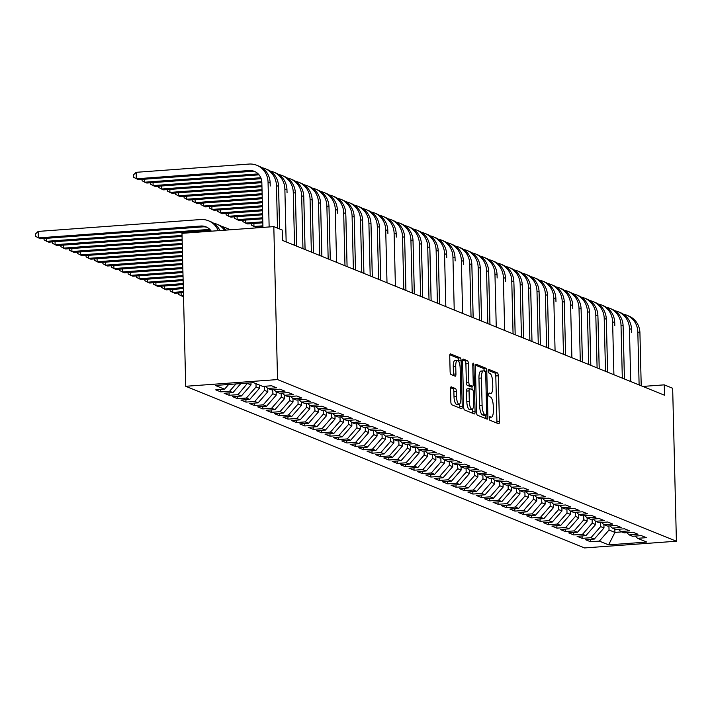 <?xml version="1.0" encoding="UTF-8"?>
<svg xmlns="http://www.w3.org/2000/svg" width="712" height="712" viewBox="0 0 712 712"><rect width="100%" height="100%" fill="white"/><g stroke="black" fill="none" stroke-linecap="round" stroke-linejoin="round"><path stroke-width="1.07" d="M489.251 418.22A1.798 0.57 85.8 0 0 489.874 420.231L498.64 423.791A2.572 0.81 85.8 0 0 498.765 423.809A2.572 0.81 85.8 0 0 499.406 421.575L498.284 375.776A2.572 0.81 85.8 0 0 497.394 372.892L488.637 369.341A1.798 0.57 85.8 0 0 488.548 369.323A1.798 0.57 85.8 0 0 488.103 370.89A1.798 0.57 85.8 0 0 488.717 372.901L489.856 373.364A8.232 2.581 85.8 0 1 492.695 382.575L492.784 386.393A8.232 2.581 85.8 0 1 490.746 393.531A8.232 2.581 85.8 0 1 490.346 393.469L489.215 393.006A1.798 0.57 85.8 0 0 489.126 392.988A1.798 0.57 85.8 0 0 488.681 394.555A1.798 0.57 85.8 0 0 489.295 396.566L490.434 397.029A8.232 2.581 85.8 0 1 493.274 406.24L493.363 410.059A8.232 2.581 85.8 0 1 491.324 417.196A8.232 2.581 85.8 0 1 490.924 417.134L489.785 416.671A1.798 0.57 85.8 0 0 489.705 416.654A1.798 0.57 85.8 0 0 489.251 418.22M451.31 386.839A2.572 0.81 85.8 0 0 451.177 386.821A2.572 0.81 85.8 0 0 450.545 389.055L450.856 401.906A2.572 0.81 85.8 0 0 451.746 404.781L461.483 408.724A2.572 0.81 85.8 0 0 461.607 408.75A2.572 0.81 85.8 0 0 462.239 406.516L461.118 360.708A2.572 0.81 85.8 0 0 460.237 357.833L450.5 353.882A2.572 0.81 85.8 0 0 450.376 353.864A2.572 0.81 85.8 0 0 449.735 356.098L450.118 371.62A2.572 0.81 85.8 0 0 451.007 374.503L455.173 376.185A2.572 0.81 85.8 0 0 455.297 376.212A2.572 0.81 85.8 0 0 455.929 373.978L455.742 366.28A6.88 2.163 85.8 0 1 457.451 360.308A6.88 2.163 85.8 0 1 460.157 368.068L460.895 398.222A6.88 2.163 85.8 0 1 459.187 404.193A6.88 2.163 85.8 0 1 456.481 396.433L456.356 391.404A2.572 0.81 85.8 0 0 455.475 388.53L451.061 386.856M273.808 226.612L277.547 379.576L185.716 386.287L181.978 233.331L273.808 226.612L282.21 230.02L282.468 240.389L664.51 395.231L664.26 384.854L642.794 386.429M664.26 384.854L672.662 388.262L676.4 541.227L277.547 379.576M476.515 412.301A2.572 0.81 85.8 0 0 477.396 415.176L487.133 419.128A2.572 0.81 85.8 0 0 487.257 419.145A2.572 0.81 85.8 0 0 487.898 416.912L486.777 371.103A2.572 0.81 85.8 0 0 485.887 368.229L476.159 364.286A2.572 0.81 85.8 0 0 476.034 364.259A2.572 0.81 85.8 0 0 475.393 366.493L476.515 412.301M474.308 413.921L464.571 409.978A2.572 0.81 85.8 0 1 463.681 407.104L462.569 361.296A2.572 0.81 85.8 0 1 463.201 359.062A2.572 0.81 85.8 0 1 463.325 359.088L467.49 360.77A2.572 0.81 85.8 0 1 468.38 363.654L468.834 382.228A2.572 0.81 85.8 0 0 469.724 385.112L472.483 386.224A2.572 0.81 85.8 0 0 472.608 386.251A2.572 0.81 85.8 0 0 473.249 384.017L472.777 364.678A1.798 0.57 85.8 0 1 473.222 363.111A1.798 0.57 85.8 0 1 473.934 365.149L475.073 411.714A2.572 0.81 85.8 0 1 474.432 413.948A2.572 0.81 85.8 0 1 474.308 413.921M185.716 386.287L584.57 547.937L676.4 541.227M590.488 539.34L590.542 541.752L599.353 541.111L608.6 544.858L646.825 542.063L637.578 538.317L646.389 537.667L641.343 535.629L632.532 536.269L629.177 534.908L637.988 534.258L632.941 532.22L624.13 532.861L620.766 531.499L629.577 530.858L624.54 528.811L615.729 529.461L612.365 528.09L621.176 527.45L616.138 525.403L607.327 526.052L603.963 524.691L612.774 524.041L607.728 522.003L598.917 522.644L595.561 521.282L604.372 520.641L599.326 518.594L590.515 519.235L587.151 517.873L595.962 517.232L590.924 515.185L582.113 515.835L578.749 514.473L587.56 513.824L582.514 511.786L573.703 512.426L570.348 511.065L579.159 510.424L574.112 508.377L565.301 509.018L561.946 507.656L570.748 507.015L565.711 504.968L556.9 505.618L553.536 504.256L562.346 503.607L557.309 501.568L548.498 502.209L545.134 500.848L553.945 500.207L548.899 498.16L540.088 498.801L536.732 497.439L545.543 496.798L540.497 494.751L531.686 495.401L528.322 494.039L537.133 493.389L532.095 491.351L523.284 491.992L519.92 490.63L528.731 489.981L523.694 487.942L514.883 488.583L511.519 487.222L520.33 486.581L515.283 484.534L506.472 485.183L503.117 483.813L511.928 483.172L506.882 481.125L498.071 481.775L494.707 480.413L503.517 479.763L498.48 477.725L489.669 478.366L486.305 477.004L495.116 476.364L490.078 474.317L481.267 474.957L477.903 473.596L486.714 472.955L481.668 470.908L472.857 471.558L469.502 470.196L478.313 469.546L473.266 467.508L464.455 468.149L461.091 466.787L469.902 466.146L464.865 464.099L456.054 464.74L452.69 463.378L461.501 462.738L456.454 460.691L447.643 461.34L444.288 459.979L453.099 459.329L448.053 457.291L439.242 457.932L435.877 456.57L444.688 455.92L439.651 453.882L430.84 454.523L427.476 453.161L436.287 452.52L431.25 450.474L422.438 451.123L419.074 449.753L427.885 449.112L422.839 447.065L414.028 447.715L410.673 446.353L419.484 445.703L414.437 443.665L405.626 444.306L402.262 442.944L411.073 442.303L406.036 440.256L397.225 440.897L393.861 439.535L402.672 438.895L397.634 436.848L388.823 437.497L385.459 436.136L394.27 435.486L389.224 433.448L380.413 434.089L377.057 432.727L385.868 432.086L380.822 430.039L372.011 430.68L368.647 429.318L377.458 428.677L372.421 426.63L363.61 427.28L360.245 425.918L369.056 425.269L364.01 423.231L355.208 423.871L351.844 422.51L360.655 421.869L355.608 419.822L346.797 420.463L343.442 419.101L352.253 418.46L347.207 416.413L338.396 417.063L335.032 415.701L343.843 415.052L338.805 413.013L329.994 413.654L326.63 412.293L335.441 411.643L330.395 409.605L321.584 410.245L318.228 408.884L327.039 408.243L321.993 406.196L313.182 406.846L309.818 405.475L318.629 404.834L313.592 402.787L304.781 403.437L301.416 402.075L310.227 401.426L305.19 399.387L296.379 400.028L293.015 398.667L301.826 398.026L296.779 395.979L287.968 396.62L284.613 395.258L293.424 394.617L288.378 392.57L279.567 393.22L276.203 391.858L285.014 391.208L279.976 389.17L271.165 389.811L267.801 388.449L276.612 387.809L271.575 385.762L262.764 386.402L253.517 382.656L215.291 385.45L224.538 389.197L228.659 384.48M590.542 541.752L585.504 539.705L594.315 539.064L590.951 537.702L600.625 526.604L600.528 522.528M582.087 535.94L582.14 538.343L590.951 537.702M582.14 538.343L577.103 536.305L585.914 535.655L582.549 534.294L592.224 523.204L592.126 519.119M573.676 532.532L573.739 534.943L582.549 534.294M573.739 534.943L568.692 532.896L577.503 532.256L574.148 530.894L583.822 519.796L583.715 515.719M565.275 529.123L565.337 531.535L574.148 530.894M565.337 531.535L560.291 529.488L569.102 528.847L565.737 527.485L575.412 516.387L575.314 512.311M556.873 525.723L556.926 528.126L565.737 527.485M556.926 528.126L551.889 526.088L560.7 525.438L557.336 524.077L567.01 512.978L566.912 508.902M548.462 522.314L548.525 524.726L557.336 524.077M548.525 524.726L543.487 522.679L552.289 522.038L548.934 520.668L558.608 509.578L558.511 505.493M540.061 518.906L540.123 521.317L548.934 520.668M540.123 521.317L535.077 519.271L543.888 518.63L540.533 517.268L550.207 506.17L550.1 502.094M531.659 515.506L531.722 517.909L540.533 517.268M531.722 517.909L526.675 515.871L535.486 515.221L532.122 513.859L541.796 502.761L541.698 498.685M523.258 512.097L523.311 514.5L532.122 513.859M523.311 514.5L518.274 512.462L527.085 511.812L523.721 510.451L533.395 499.361L533.297 495.276M514.847 508.688L514.909 511.1L523.721 510.451M514.909 511.1L509.863 509.053L518.674 508.413L515.319 507.051L524.993 495.952L524.886 491.876M506.446 505.289L506.508 507.692L515.319 507.051M506.508 507.692L501.462 505.645L510.273 505.004L506.908 503.642L516.583 492.544L516.485 488.468M498.044 501.88L498.097 504.283L506.908 503.642M498.097 504.283L493.06 502.245L501.871 501.595L498.507 500.233L508.181 489.144L508.083 485.059M489.642 498.471L489.696 500.883L498.507 500.233M489.696 500.883L484.658 498.836L493.469 498.195L490.105 496.834L499.779 485.735L499.682 481.659M481.232 495.062L481.294 497.474L490.105 496.834M481.294 497.474L476.248 495.427L485.059 494.787L481.704 493.425L491.378 482.327L491.271 478.25M472.83 491.663L472.893 494.066L481.704 493.425M472.893 494.066L467.846 492.028L476.657 491.378L473.293 490.016L482.967 478.918L482.869 474.842M464.429 488.254L464.482 490.666L473.293 490.016M464.482 490.666L459.445 488.619L468.256 487.978L464.892 486.616L474.566 475.518L474.468 471.442M456.027 484.845L456.081 487.257L464.892 486.616M456.081 487.257L451.043 485.21L459.854 484.569L456.49 483.208L466.164 472.109L466.066 468.033M447.617 481.446L447.679 483.849L456.49 483.208M447.679 483.849L442.633 481.81L451.444 481.161L448.088 479.799L457.763 468.701L457.656 464.624M439.215 478.037L439.277 480.449L448.088 479.799M439.277 480.449L434.231 478.402L443.042 477.761L439.678 476.39L449.352 465.301L449.254 461.216M430.813 474.628L430.867 477.04L439.678 476.39M430.867 477.04L425.829 474.993L434.64 474.352L431.276 472.991L440.95 461.892L440.853 457.816M422.403 471.228L422.465 473.631L431.276 472.991M422.465 473.631L417.419 471.593L426.23 470.943L422.875 469.582L432.549 458.483L432.451 454.407M414.001 467.82L414.064 470.223L422.875 469.582M414.064 470.223L409.017 468.184L417.828 467.535L414.464 466.173L424.138 455.084L424.041 450.999M405.6 464.411L405.662 466.823L414.464 466.173M405.662 466.823L400.616 464.776L409.427 464.135L406.062 462.773L415.737 451.675L415.639 447.599M397.198 461.002L397.252 463.414L406.062 462.773M397.252 463.414L392.214 461.367L401.025 460.726L397.661 459.365L407.335 448.266L407.237 444.19M388.788 457.602L388.85 460.005L397.661 459.365M388.85 460.005L383.804 457.967L392.615 457.318L389.259 455.956L398.934 444.867L398.827 440.781M380.386 454.194L380.448 456.606L389.259 455.956M380.448 456.606L375.402 454.559L384.213 453.918L380.849 452.556L390.523 441.458L390.425 437.382M371.984 450.785L372.038 453.197L380.849 452.556M372.038 453.197L367 451.15L375.811 450.509L372.447 449.147L382.122 438.049L382.024 433.973M363.583 447.385L363.636 449.788L372.447 449.147M363.636 449.788L358.599 447.75L367.41 447.1L364.046 445.739L373.72 434.64L373.622 430.564M355.172 443.977L355.235 446.388L364.046 445.739M355.235 446.388L350.188 444.341L358.999 443.701L355.644 442.33L365.318 431.241L365.212 427.156M346.771 440.568L346.833 442.98L355.644 442.33M346.833 442.98L341.787 440.933L350.598 440.292L347.233 438.93L356.908 427.832L356.81 423.756M338.369 437.168L338.423 439.571L347.233 438.93M338.423 439.571L333.385 437.533L342.196 436.883L338.832 435.522L348.506 424.423L348.408 420.347M329.959 433.759L330.021 436.162L338.832 435.522M330.021 436.162L324.983 434.124L333.795 433.475L330.43 432.113L340.105 421.023L340.007 416.938M321.557 430.351L321.619 432.762L330.43 432.113M321.619 432.762L316.573 430.716L325.384 430.075L322.029 428.713L331.703 417.615L331.596 413.538M313.155 426.951L313.218 429.354L322.029 428.713M313.218 429.354L308.171 427.307L316.982 426.666L313.618 425.304L323.293 414.206L323.195 410.13M304.754 423.542L304.807 425.945L313.618 425.304M304.807 425.945L299.77 423.907L308.581 423.257L305.217 421.896L314.891 410.806L314.793 406.721M296.343 420.133L296.406 422.545L305.217 421.896M296.406 422.545L291.359 420.498L300.17 419.858L296.815 418.496L306.489 407.397L306.391 403.321M287.942 416.725L288.004 419.137L296.815 418.496M288.004 419.137L282.958 417.09L291.769 416.449L288.405 415.087L298.079 403.989L297.981 399.913M279.54 413.325L279.594 415.728L288.405 415.087M279.594 415.728L274.556 413.69L283.367 413.04L280.003 411.678L289.677 400.58L289.579 396.504M271.138 409.916L271.192 412.328L280.003 411.678M271.192 412.328L266.155 410.281L274.966 409.64L271.601 408.279L281.276 397.18L281.178 393.104M262.728 406.507L262.79 408.919L271.601 408.279M262.79 408.919L257.744 406.872L266.555 406.232L263.2 404.87L272.874 393.772L272.767 389.695M254.326 403.108L254.389 405.511L263.2 404.87M254.389 405.511L249.342 403.473L258.153 402.823L254.789 401.461L264.464 390.363L264.366 386.287M245.925 399.699L245.978 402.111L254.789 401.461M245.978 402.111L240.941 400.064L249.752 399.423L246.388 398.053L256.062 386.963L255.982 383.661M237.523 396.29L237.577 398.702L246.388 398.053M237.577 398.702L232.539 396.655L241.35 396.014L237.986 394.653L247.651 383.092M229.113 392.89L229.175 395.293L237.986 394.653M229.175 395.293L224.129 393.255L232.94 392.606L229.584 391.244L235.948 383.946M220.711 389.482L220.773 391.885L229.584 391.244M220.773 391.885L215.727 389.847L224.538 389.197M267.801 388.449L265.434 386.207M276.203 391.858L273.844 389.615M232.94 392.606L240.807 383.59M284.613 395.258L282.246 393.024M247.66 383.554L251.025 384.916L250.971 382.842M241.35 396.014L251.025 384.916M293.015 398.667L290.647 396.424M256.062 386.963L259.426 388.325L259.346 385.023M249.752 399.423L259.426 388.325M301.416 402.075L299.058 399.832M264.464 390.363L267.828 391.725L267.748 388.396M258.153 402.823L267.828 391.725M309.818 405.475L307.459 403.241M272.874 393.772L276.229 395.133L276.149 391.805M266.555 406.232L276.229 395.133M318.228 408.884L315.861 406.65M281.276 397.18L284.64 398.542L284.551 395.204M274.966 409.64L284.64 398.542M326.63 412.293L324.263 410.05M289.677 400.58L293.041 401.951L292.961 398.613M283.367 413.04L293.041 401.951M335.032 415.701L332.673 413.458M298.079 403.989L301.443 405.351L301.363 402.022M291.769 416.449L301.443 405.351M343.442 419.101L341.075 416.867M306.489 407.397L309.845 408.759L309.764 405.431M300.17 419.858L309.845 408.759M351.844 422.51L349.476 420.267M314.891 410.806L318.255 412.168L318.175 408.83M308.581 423.257L318.255 412.168M360.245 425.918L357.878 423.676M323.293 414.206L326.657 415.568L326.577 412.239M316.982 426.666L326.657 415.568M368.647 429.318L366.288 427.084M331.703 417.615L335.058 418.976L334.978 415.648M325.384 430.075L335.058 418.976M377.057 432.727L374.69 430.484M340.105 421.023L343.46 422.385L343.38 419.048M333.795 433.475L343.46 422.385M385.459 436.136L383.092 433.893M348.506 424.423L351.87 425.785L351.79 422.456M342.196 436.883L351.87 425.785M393.861 439.535L391.502 437.302M356.908 427.832L360.272 429.194L360.192 425.865M350.598 440.292L360.272 429.194M402.262 442.944L399.904 440.701M365.318 431.241L368.674 432.602L368.594 429.265M358.999 443.701L368.674 432.602M410.673 446.353L408.305 444.11M373.72 434.64L377.084 436.002L376.995 432.673M367.41 447.1L377.084 436.002M419.074 449.753L416.707 447.519M382.122 438.049L385.486 439.411L385.406 436.082M375.811 450.509L385.486 439.411M427.476 453.161L425.117 450.927M390.523 441.458L393.887 442.82L393.807 439.491M384.213 453.918L393.887 442.82M435.877 456.57L433.519 454.327M398.934 444.867L402.289 446.228L402.209 442.891M392.615 457.318L402.289 446.228M444.288 459.979L441.921 457.736M407.335 448.266L410.699 449.628L410.61 446.299M401.025 460.726L410.699 449.628M452.69 463.378L450.322 461.145M415.737 451.675L419.101 453.037L419.021 449.708M409.427 464.135L419.101 453.037M461.091 466.787L458.733 464.544M424.138 455.084L427.503 456.445L427.423 453.108M417.828 467.535L427.503 456.445M469.502 470.196L467.134 467.953M432.549 458.483L435.904 459.845L435.824 456.517M426.23 470.943L435.904 459.845M477.903 473.596L475.536 471.362M440.95 461.892L444.315 463.254L444.235 459.925M434.64 474.352L444.315 463.254M486.305 477.004L483.938 474.762M449.352 465.301L452.716 466.663L452.636 463.325M443.042 477.761L452.716 466.663M494.707 480.413L492.348 478.17M457.763 468.701L461.118 470.062L461.038 466.734M451.444 481.161L461.118 470.062M503.117 483.813L500.75 481.579M466.164 472.109L469.528 473.471L469.439 470.142M459.854 484.569L469.528 473.471M511.519 487.222L509.151 484.988M474.566 475.518L477.93 476.88L477.85 473.542M468.256 487.978L477.93 476.88M519.92 490.63L517.562 488.387M482.967 478.918L486.332 480.288L486.252 476.951M476.657 491.378L486.332 480.288M528.322 494.039L525.963 491.796M491.378 482.327L494.733 483.688L494.653 480.36M485.059 494.787L494.733 483.688M536.732 497.439L534.365 495.205M499.779 485.735L503.144 487.097L503.055 483.768M493.469 498.195L503.144 487.097M545.134 500.848L542.767 498.605M508.181 489.144L511.545 490.506L511.465 487.168M501.871 501.595L511.545 490.506M553.536 504.256L551.177 502.013M516.583 492.544L519.947 493.906L519.867 490.577M510.273 505.004L519.947 493.906M561.946 507.656L559.579 505.422M524.993 495.952L528.348 497.314L528.268 493.986M518.674 508.413L528.348 497.314M570.348 511.065L567.98 508.822M533.395 499.361L536.759 500.723L536.679 497.385M527.085 511.812L536.759 500.723M578.749 514.473L576.382 512.231M541.796 502.761L545.161 504.123L545.081 500.794M535.486 515.221L545.161 504.123M587.151 517.873L584.792 515.639M550.207 506.17L553.562 507.531L553.482 504.203M543.888 518.63L553.562 507.531M595.561 521.282L593.194 519.039M558.608 509.578L561.964 510.94L561.884 507.603M552.289 522.038L561.964 510.94M603.963 524.691L601.596 522.448M567.01 512.978L570.374 514.349L570.294 511.011M560.7 525.438L570.374 514.349M612.365 528.09L609.997 525.856M575.412 516.387L578.776 517.749L578.696 514.42M569.102 528.847L578.776 517.749M620.766 531.499L618.408 529.265M583.822 519.796L587.178 521.157L587.097 517.829M577.503 532.256L587.178 521.157M629.177 534.908L626.809 532.665M592.224 523.204L595.588 524.566L595.499 521.228M585.914 535.655L595.588 524.566M637.578 538.317L635.211 536.074M600.625 526.604L603.99 527.966L603.909 524.637M594.315 539.064L603.99 527.966M614.83 529.096L614.91 532.398L621.745 531.9M599.353 541.111L609.027 530.013L608.929 525.937M609.027 530.013L614.91 532.398L608.6 544.858M496.834 423.053A2.572 0.81 85.8 0 0 496.923 421.762L495.801 375.954A2.572 0.81 85.8 0 0 494.911 373.07L488.112 370.32M484.285 371.103A2.572 0.81 85.8 0 0 483.404 368.407L475.483 365.203M485.326 418.389A2.572 0.81 85.8 0 0 485.415 417.099L485.37 415.274M486.136 415.194A1.798 0.57 85.8 0 0 486.225 415.212A1.798 0.57 85.8 0 0 486.67 413.645L485.691 373.435A1.798 0.57 85.8 0 0 485.068 371.424L483.875 370.943A8.232 2.581 85.8 0 0 483.475 370.872A8.232 2.581 85.8 0 0 481.437 378.01L482.104 405.493A8.232 2.581 85.8 0 0 484.943 414.704L486.136 415.194L483.653 415.372A1.798 0.57 85.8 0 0 483.742 415.39A1.798 0.57 85.8 0 0 483.831 415.363M481.392 371.121A8.232 2.581 85.8 0 0 480.992 371.05A8.232 2.581 85.8 0 0 478.953 378.197L481.437 378.01M483.653 415.372L482.46 414.891A8.232 2.581 85.8 0 1 479.621 405.68L478.953 378.197M462.658 359.996L465.016 360.957L467.49 360.77M470.249 386.393A2.572 0.81 85.8 0 1 470.134 386.429A2.572 0.81 85.8 0 1 470 386.411L467.241 385.29A2.572 0.81 85.8 0 1 466.351 382.406L465.897 363.832A2.572 0.81 85.8 0 0 465.016 360.957M471.958 386.296L472.038 389.571M472.519 409.026L472.59 411.892L475.073 411.714M469.306 401.506A6.88 2.163 85.8 0 0 472.012 409.267A6.88 2.163 85.8 0 0 473.72 403.295L473.462 392.668A2.572 0.81 85.8 0 0 472.572 389.793L469.813 388.672A2.572 0.81 85.8 0 0 469.68 388.645A2.572 0.81 85.8 0 0 469.048 390.879L469.306 401.506L466.823 401.684A6.88 2.163 85.8 0 0 469.537 409.445L472.012 409.267M469.564 388.69L467.33 388.85A2.572 0.81 85.8 0 0 467.206 388.832A2.572 0.81 85.8 0 0 466.565 391.066L469.048 390.879M466.823 401.684L466.565 391.066M472.492 413.191A2.572 0.81 85.8 0 0 472.59 411.892M459.187 404.193L456.712 404.372A6.88 2.163 85.8 0 1 453.998 396.62L453.873 391.591A2.572 0.81 85.8 0 0 452.992 388.707L450.634 387.755M457.451 360.308L454.968 360.495A6.88 2.163 85.8 0 0 453.259 366.457L455.742 366.28M453.357 375.455A2.572 0.81 85.8 0 0 453.455 374.156L453.259 366.457M458.653 361.233L458.644 360.895A2.572 0.81 85.8 0 0 457.754 358.011L449.833 354.798M459.667 407.994A2.572 0.81 85.8 0 0 459.756 406.694L459.694 403.953M623.32 314.188A19.66 18.441 112.1 0 1 626.596 315.149L628.696 316.003A19.66 18.441 112.1 0 1 639.928 332.86L641.218 385.788M626.596 315.149A19.66 18.441 112.1 0 1 637.827 332.006L639.118 384.934M614.91 310.779A19.66 18.441 112.1 0 1 618.194 311.74L620.294 312.595A19.66 18.441 112.1 0 1 631.526 329.451L631.624 332.459A13.11 12.3 -67.9 0 0 631.58 331.65M618.194 311.74A19.66 18.441 112.1 0 1 629.426 328.606L630.716 381.534M624.442 378.989L623.214 329.051A13.11 12.3 -67.9 0 0 623.169 328.241M606.508 307.37A19.66 18.441 112.1 0 1 609.784 308.341L611.893 309.186A19.66 18.441 112.1 0 1 623.116 326.043L624.415 378.98M609.784 308.341A19.66 18.441 112.1 0 1 621.015 325.197L622.315 378.125M598.107 303.971A19.66 18.441 112.1 0 1 601.382 304.932L603.482 305.786A19.66 18.441 112.1 0 1 614.714 322.643L614.812 325.651A13.11 12.3 -67.9 0 0 614.768 324.832M601.382 304.932A19.66 18.441 112.1 0 1 612.614 321.788L613.904 374.717M607.63 372.171L606.41 322.242A13.11 12.3 -67.9 0 0 606.366 321.432M589.705 300.562A19.66 18.441 112.1 0 1 592.98 301.523L595.081 302.377A19.66 18.441 112.1 0 1 606.312 319.234L607.603 372.162M592.98 301.523A19.66 18.441 112.1 0 1 604.212 318.38L605.503 371.317M599.228 368.772L598.009 318.834A13.11 12.3 -67.9 0 0 597.964 318.024M581.295 297.153A19.66 18.441 112.1 0 1 584.579 298.123L586.679 298.969A19.66 18.441 112.1 0 1 597.911 315.825L599.201 368.763M584.579 298.123A19.66 18.441 112.1 0 1 595.802 314.98L597.101 367.908M590.818 365.363L589.598 315.434A13.11 12.3 -67.9 0 0 589.554 314.615M572.893 293.753A19.66 18.441 112.1 0 1 576.168 294.715L578.269 295.569A19.66 18.441 112.1 0 1 589.5 312.426L590.8 365.354M576.168 294.715A19.66 18.441 112.1 0 1 587.4 311.571L588.699 364.5M582.416 361.954L581.197 312.025A13.11 12.3 -67.9 0 0 581.152 311.206M183.5 295.631L181.177 295.809L183.527 296.637M181.097 292.792L181.177 295.809L178.534 294.35L178.498 292.988M183.402 291.617L172.767 292.401L174.876 293.255L183.429 292.623M172.696 289.392L172.767 292.401L170.124 290.95L170.097 289.579M183.304 287.612L164.365 288.992L166.466 289.846L183.331 288.609M164.294 285.984L164.365 288.992L161.722 287.541L161.686 286.171M183.207 283.599L155.964 285.583L158.064 286.438L183.233 284.595M155.892 282.575L155.964 285.583L153.32 284.132L153.285 282.771M183.109 279.585L147.562 282.183L149.662 283.029L183.135 280.581M147.482 279.175L147.562 282.183L144.919 280.724L144.883 279.362M183.011 275.571L139.151 278.775L141.252 279.629L183.037 276.567M139.08 275.767L139.151 278.775L136.508 277.324L136.482 275.953M182.913 271.557L130.75 275.366L132.85 276.22L182.94 272.554M130.679 272.358L130.75 275.366L128.107 273.915L128.071 272.554M182.815 267.543L122.348 271.966L124.449 272.812L182.842 268.549M122.277 268.949L122.348 271.966L119.705 270.507L119.669 269.145M182.717 263.529L113.947 268.558L116.047 269.412L182.744 264.535M113.867 265.549L113.947 268.558L111.303 267.107L111.268 265.736M182.619 259.515L105.536 265.149L107.637 266.003L182.646 260.521M105.465 262.141L105.536 265.149L102.893 263.698L102.866 262.327M182.521 255.501L97.135 261.749L99.235 262.595L182.548 256.507M97.063 258.732L97.135 261.749L94.491 260.289L94.456 258.928M182.423 251.487L88.733 258.34L90.833 259.195L182.45 252.493M88.662 255.332L88.733 258.34L86.09 256.89L86.054 255.519M182.325 247.473L80.331 254.932L82.432 255.786L182.352 248.479M80.251 251.923L80.331 254.932L77.679 253.481L77.653 252.11M182.227 243.46L71.921 251.523L74.021 252.377L182.245 244.465M71.85 248.515L71.921 251.523L69.278 250.072L69.242 248.71M182.13 239.446L63.519 248.123L65.62 248.969L182.147 240.451M63.448 245.115L63.519 248.123L60.876 246.672L60.84 245.302M182.032 235.432L55.118 244.714L57.218 245.569L182.05 236.437M55.038 241.706L55.118 244.714L52.474 243.264L52.439 241.893M221.975 226.612A19.66 18.441 112.1 0 1 225.259 227.582A19.66 18.441 112.1 0 1 229.273 229.869M225.259 227.582L227.359 228.427A19.66 18.441 112.1 0 1 230.065 229.816M209.844 229.398A13.11 12.3 -67.9 0 0 209.15 229.433L46.707 241.306L48.817 242.16L210.672 230.323M46.636 238.298L46.707 241.306L44.064 239.855L44.037 238.493M213.573 223.212A19.66 18.441 112.1 0 1 216.849 224.173A19.66 18.441 112.1 0 1 224.511 230.216M216.849 224.173L218.958 225.028A19.66 18.441 112.1 0 1 225.882 230.118M564.491 290.345A19.66 18.441 112.1 0 1 567.767 291.306L569.867 292.16A19.66 18.441 112.1 0 1 581.099 309.017L582.389 361.945M567.767 291.306A19.66 18.441 112.1 0 1 578.998 308.163L580.289 361.091M556.081 286.936A19.66 18.441 112.1 0 1 559.365 287.906L561.465 288.752A19.66 18.441 112.1 0 1 572.697 305.608L572.795 308.616A13.11 12.3 -67.9 0 0 572.751 307.807M559.365 287.906A19.66 18.441 112.1 0 1 570.597 304.763L571.887 357.691M547.679 283.527A19.66 18.441 112.1 0 1 550.963 284.497L553.064 285.352A19.66 18.441 112.1 0 1 564.287 302.208L565.586 355.137L564.394 305.217A13.11 12.3 -67.9 0 0 564.34 304.398M550.963 284.497A19.66 18.441 112.1 0 1 562.186 301.354L563.486 354.282M539.278 280.127A19.66 18.441 112.1 0 1 542.553 281.089L544.653 281.943A19.66 18.441 112.1 0 1 555.885 298.8L555.983 301.808A13.11 12.3 -67.9 0 0 555.938 300.989M542.553 281.089A19.66 18.441 112.1 0 1 553.785 297.945L555.075 350.874M548.801 348.337L547.581 298.399A13.11 12.3 -67.9 0 0 547.537 297.589M530.876 276.719A19.66 18.441 112.1 0 1 534.151 277.68L536.252 278.534A19.66 18.441 112.1 0 1 547.483 295.391L548.774 348.319M534.151 277.68A19.66 18.441 112.1 0 1 545.383 294.546L546.674 347.474M540.399 344.928L539.18 294.999A13.11 12.3 -67.9 0 0 539.135 294.181M522.466 273.31A19.66 18.441 112.1 0 1 525.75 274.28L527.85 275.126A19.66 18.441 112.1 0 1 539.082 291.991L540.372 344.92M525.75 274.28A19.66 18.441 112.1 0 1 536.981 291.137L538.272 344.065M531.998 341.52L530.769 291.591A13.11 12.3 -67.9 0 0 530.725 290.772M514.064 269.91A19.66 18.441 112.1 0 1 517.339 270.872L519.448 271.726A19.66 18.441 112.1 0 1 530.671 288.582L531.971 341.511M517.339 270.872A19.66 18.441 112.1 0 1 528.571 287.728L529.87 340.656M523.587 338.111L522.368 288.182A13.11 12.3 -67.9 0 0 522.323 287.372M505.662 266.502A19.66 18.441 112.1 0 1 508.938 267.463L511.038 268.317A19.66 18.441 112.1 0 1 522.27 285.174L523.56 338.102M508.938 267.463A19.66 18.441 112.1 0 1 520.169 284.319L521.46 337.257M515.185 334.711L513.966 284.773A13.11 12.3 -67.9 0 0 513.922 283.963M497.261 263.093A19.66 18.441 112.1 0 1 500.536 264.063L502.636 264.909A19.66 18.441 112.1 0 1 513.868 281.765L515.159 334.702M500.536 264.063A19.66 18.441 112.1 0 1 511.768 280.92L513.058 333.848M488.85 259.693A19.66 18.441 112.1 0 1 492.134 260.654L494.235 261.509A19.66 18.441 112.1 0 1 505.467 278.365L505.564 281.373A13.11 12.3 -67.9 0 0 505.52 280.555M492.134 260.654A19.66 18.441 112.1 0 1 503.366 277.511L504.657 330.439M480.449 256.284A19.66 18.441 112.1 0 1 483.724 257.246L485.824 258.1A19.66 18.441 112.1 0 1 497.056 274.957L497.154 277.965A13.11 12.3 -67.9 0 0 497.109 277.146M483.724 257.246A19.66 18.441 112.1 0 1 494.956 274.102L496.255 327.039M489.972 324.494L488.752 274.556A13.11 12.3 -67.9 0 0 488.708 273.746M472.047 252.876A19.66 18.441 112.1 0 1 475.322 253.846L477.423 254.691A19.66 18.441 112.1 0 1 488.654 271.548L489.945 324.485M475.322 253.846A19.66 18.441 112.1 0 1 486.554 270.702L487.845 323.631M481.57 321.085L480.351 271.156A13.11 12.3 -67.9 0 0 480.306 270.337M463.646 249.467A19.66 18.441 112.1 0 1 466.921 250.437L469.021 251.292A19.66 18.441 112.1 0 1 480.253 268.148L481.543 321.076M466.921 250.437A19.66 18.441 112.1 0 1 478.153 267.294L479.443 320.222M473.168 317.677L471.949 267.748A13.11 12.3 -67.9 0 0 471.905 266.929M455.235 246.067A19.66 18.441 112.1 0 1 458.519 247.028L460.619 247.883A19.66 18.441 112.1 0 1 471.851 264.739L473.142 317.668M458.519 247.028A19.66 18.441 112.1 0 1 469.742 263.885L471.041 316.813M446.833 242.658A19.66 18.441 112.1 0 1 450.109 243.62L452.209 244.474A19.66 18.441 112.1 0 1 463.441 261.331L463.539 264.339A13.11 12.3 -67.9 0 0 463.494 263.529M450.109 243.62A19.66 18.441 112.1 0 1 461.34 260.485L462.64 313.413M438.432 239.25A19.66 18.441 112.1 0 1 441.707 240.22L443.807 241.065A19.66 18.441 112.1 0 1 455.039 257.931L455.137 260.939A13.11 12.3 -67.9 0 0 455.093 260.12M441.707 240.22A19.66 18.441 112.1 0 1 452.939 257.077L454.229 310.005M430.021 235.85A19.66 18.441 112.1 0 1 433.305 236.811L435.406 237.666A19.66 18.441 112.1 0 1 446.638 254.522L446.736 257.53A13.11 12.3 -67.9 0 0 446.691 256.712M433.305 236.811A19.66 18.441 112.1 0 1 444.537 253.668L445.828 306.596M439.553 304.051L438.325 254.122A13.11 12.3 -67.9 0 0 438.281 253.312M421.62 232.441A19.66 18.441 112.1 0 1 424.904 233.403L427.004 234.257A19.66 18.441 112.1 0 1 438.227 251.113L439.526 304.042M424.904 233.403A19.66 18.441 112.1 0 1 436.127 250.259L437.426 303.196M431.143 300.651L429.923 250.713A13.11 12.3 -67.9 0 0 429.879 249.903M413.218 229.033A19.66 18.441 112.1 0 1 416.493 230.003L418.594 230.848A19.66 18.441 112.1 0 1 429.825 247.705L431.125 300.642M416.493 230.003A19.66 18.441 112.1 0 1 427.725 246.859L429.016 299.788M422.741 297.242L421.522 247.313A13.11 12.3 -67.9 0 0 421.477 246.494M404.817 225.633A19.66 18.441 112.1 0 1 408.092 226.594L410.192 227.448A19.66 18.441 112.1 0 1 421.424 244.305L422.714 297.233M408.092 226.594A19.66 18.441 112.1 0 1 419.323 243.451L420.614 296.379M414.34 293.833L413.12 243.905A13.11 12.3 -67.9 0 0 413.076 243.095M396.406 222.224A19.66 18.441 112.1 0 1 399.69 223.185L401.791 224.04A19.66 18.441 112.1 0 1 413.022 240.896L414.313 293.825M399.69 223.185A19.66 18.441 112.1 0 1 410.922 240.042L412.212 292.979M405.938 290.434L404.71 240.496A13.11 12.3 -67.9 0 0 404.665 239.686M388.004 218.815A19.66 18.441 112.1 0 1 391.28 219.785L393.389 220.631A19.66 18.441 112.1 0 1 404.612 237.488L405.911 290.425M391.28 219.785A19.66 18.441 112.1 0 1 402.511 236.642L403.811 289.57M379.603 215.407A19.66 18.441 112.1 0 1 382.878 216.377L384.978 217.231A19.66 18.441 112.1 0 1 396.21 234.088L396.308 237.096A13.11 12.3 -67.9 0 0 396.264 236.277M382.878 216.377A19.66 18.441 112.1 0 1 394.11 233.233L395.4 286.162M371.201 212.007A19.66 18.441 112.1 0 1 374.476 212.968L376.577 213.822A19.66 18.441 112.1 0 1 387.809 230.679L387.907 233.687A13.11 12.3 -67.9 0 0 387.862 232.868M259.711 227.644L259.702 227.066M262.301 226.87L262.319 227.457M374.476 212.968A19.66 18.441 112.1 0 1 385.708 229.825L386.999 282.753M380.724 280.216L379.505 230.279A13.11 12.3 -67.9 0 0 379.46 229.469M262.906 225.82L253.97 226.478L256.071 227.324L262.924 226.825M253.899 223.47L253.97 226.478L251.327 225.019L251.292 223.657M362.791 208.598A19.66 18.441 112.1 0 1 366.075 209.568L368.175 210.414A19.66 18.441 112.1 0 1 379.407 227.27L380.697 280.199M366.075 209.568A19.66 18.441 112.1 0 1 377.298 226.425L378.597 279.353M372.314 276.808L371.094 226.879A13.11 12.3 -67.9 0 0 371.05 226.06M262.808 221.806L245.569 223.07L247.669 223.924L262.826 222.811M245.498 220.061L245.569 223.07L242.925 221.619L242.89 220.248M354.389 205.19A19.66 18.441 112.1 0 1 357.664 206.16L359.765 207.005A19.66 18.441 112.1 0 1 370.997 223.871L372.296 276.799M357.664 206.16A19.66 18.441 112.1 0 1 368.896 223.016L370.195 275.945M363.912 273.399L362.693 223.47A13.11 12.3 -67.9 0 0 362.648 222.651M262.701 217.792L237.167 219.661L239.268 220.515L262.728 218.798M237.087 216.653L237.167 219.661L234.524 218.21L234.488 216.849M345.988 201.79A19.66 18.441 112.1 0 1 349.263 202.751L351.363 203.605A19.66 18.441 112.1 0 1 362.595 220.462L363.885 273.39M349.263 202.751A19.66 18.441 112.1 0 1 360.495 219.608L361.785 272.536M355.51 269.99L354.291 220.061A13.11 12.3 -67.9 0 0 354.247 219.251M262.603 213.787L228.757 216.261L230.857 217.107L262.63 214.784M228.685 213.244L228.757 216.261L226.113 214.802L226.087 213.44M337.586 198.381A19.66 18.441 112.1 0 1 340.861 199.342L342.962 200.197A19.66 18.441 112.1 0 1 354.193 217.053L355.484 269.982M340.861 199.342A19.66 18.441 112.1 0 1 352.093 216.208L353.383 269.136M329.175 194.972A19.66 18.441 112.1 0 1 332.459 195.942L334.56 196.788A19.66 18.441 112.1 0 1 345.783 213.653L347.082 266.582L345.89 216.662A13.11 12.3 -67.9 0 0 345.845 215.843M262.505 209.773L220.355 212.852L222.456 213.707L262.532 210.77M220.284 209.844L220.355 212.852L217.712 211.402L217.676 210.031M332.459 195.942A19.66 18.441 112.1 0 1 343.682 212.799L344.982 265.727M320.774 191.572A19.66 18.441 112.1 0 1 324.049 192.534L326.149 193.388A19.66 18.441 112.1 0 1 337.381 210.245L337.479 213.253A13.11 12.3 -67.9 0 0 337.435 212.434M262.408 205.759L211.954 209.444L214.054 210.298L262.434 206.756M211.882 206.435L211.954 209.444L209.31 207.993L209.275 206.622M324.049 192.534A19.66 18.441 112.1 0 1 335.281 209.39L336.571 262.319M330.297 259.773L329.077 209.844A13.11 12.3 -67.9 0 0 329.033 209.034M262.31 201.745L203.552 206.044L205.652 206.889L262.336 202.742M203.472 203.027L203.552 206.044L200.909 204.584L200.873 203.223M312.372 188.164A19.66 18.441 112.1 0 1 315.647 189.125L317.748 189.979A19.66 18.441 112.1 0 1 328.98 206.836L330.27 259.764M315.647 189.125A19.66 18.441 112.1 0 1 326.879 205.982L328.17 258.919M321.895 256.373L320.676 206.435A13.11 12.3 -67.9 0 0 320.631 205.626M262.212 197.731L195.141 202.635L197.242 203.49L262.238 198.728M195.07 199.627L195.141 202.635L192.498 201.185L192.471 199.814M303.962 184.755A19.66 18.441 112.1 0 1 307.246 185.725L309.346 186.571A19.66 18.441 112.1 0 1 320.578 203.427L321.868 256.365M307.246 185.725A19.66 18.441 112.1 0 1 318.478 202.582L319.768 255.51M313.494 252.965L312.265 203.036A13.11 12.3 -67.9 0 0 312.221 202.217M262.114 193.717L186.74 199.226L188.84 200.081L262.141 194.723M186.669 196.218L186.74 199.226L184.096 197.776L184.061 196.405M295.56 181.355A19.66 18.441 112.1 0 1 298.835 182.316L300.945 183.171A19.66 18.441 112.1 0 1 312.168 200.028L313.467 252.956M298.835 182.316A19.66 18.441 112.1 0 1 310.067 199.173L311.367 252.101M305.083 249.556L303.864 199.627A13.11 12.3 -67.9 0 0 303.819 198.808M262.016 189.704L178.338 195.818L180.439 196.672L262.043 190.709M178.267 192.81L178.338 195.818L175.695 194.367L175.659 193.005M287.159 177.947A19.66 18.441 112.1 0 1 290.434 178.908L292.534 179.762A19.66 18.441 112.1 0 1 303.766 196.619L305.056 249.547M290.434 178.908A19.66 18.441 112.1 0 1 301.666 195.764L302.956 248.702M296.682 246.156L295.462 196.218A13.11 12.3 -67.9 0 0 295.418 195.408M261.918 185.69L169.937 192.418L172.037 193.264L261.945 186.695M169.857 189.41L169.937 192.418L167.284 190.967L167.258 189.597M278.757 174.538A19.66 18.441 112.1 0 1 282.032 175.508L284.132 176.353A19.66 18.441 112.1 0 1 295.364 193.21L296.655 246.138M282.032 175.508A19.66 18.441 112.1 0 1 293.264 192.365L294.554 245.293M270.346 171.129A19.66 18.441 112.1 0 1 273.63 172.099L275.731 172.954A19.66 18.441 112.1 0 1 286.963 189.81L287.061 192.819A13.11 12.3 -67.9 0 0 287.016 192M261.793 181.676L161.526 189.009L163.626 189.864L261.847 182.681M161.455 186.001L161.526 189.009L158.883 187.559L158.847 186.188M273.63 172.099A19.66 18.441 112.1 0 1 284.862 188.956L286.153 241.884M279.62 228.97L278.65 189.41A13.11 12.3 -67.9 0 0 278.606 188.591M260.788 177.733L153.125 185.601L155.225 186.455L261.162 178.712M153.053 182.592L153.125 185.601L150.481 184.15L150.446 182.788M261.945 167.729A19.66 18.441 112.1 0 1 265.22 168.691L267.32 169.545A19.66 18.441 112.1 0 1 278.552 186.402L279.594 228.961M265.22 168.691A19.66 18.441 112.1 0 1 276.452 185.547L277.493 228.107M262.942 227.413L261.847 182.601A13.11 12.3 -67.9 0 0 254.362 171.361A13.11 12.3 -67.9 0 0 249.12 170.542L136.312 178.792L136.161 172.313L248.96 164.063A19.66 18.441 112.1 0 1 256.818 165.282L258.919 166.136A19.66 18.441 112.1 0 1 270.151 182.993L270.248 186.001A13.11 12.3 -67.9 0 0 270.204 185.191M258.216 173.915A13.11 12.3 -67.9 0 0 257.522 173.951L144.723 182.201L146.823 183.046L259.043 174.84M144.643 179.184L144.723 182.201L142.08 180.741L142.044 179.38M207.014 227.315A13.11 12.3 -67.9 0 0 202.849 226.879L40.406 238.751L35.662 236.446L35.6 233.856L38.145 231.418L200.588 219.545A19.66 18.441 112.1 0 1 208.447 220.765A19.66 18.441 112.1 0 1 218.246 230.679M211.313 231.186A13.11 12.3 -67.9 0 0 205.99 226.843A13.11 12.3 -67.9 0 0 200.748 226.024L38.306 237.906L38.145 231.418M208.447 220.765L210.547 221.619A19.66 18.441 112.1 0 1 219.919 230.555M256.818 165.282A19.66 18.441 112.1 0 1 268.05 182.147L269.145 226.959M255.386 171.832A13.11 12.3 -67.9 0 0 251.22 171.396L138.422 179.647L133.669 177.341L133.607 174.743L136.161 172.313M489.331 417.25L490.924 417.134M488.752 393.585L490.346 393.469M494.911 373.07L497.394 372.892M495.801 375.954L498.284 375.776M496.923 421.762L499.406 421.575M483.404 368.407L485.887 368.229M484.667 371.263L486.777 371.103M485.415 417.099L487.898 416.912M479.621 405.68L482.104 405.493M482.46 414.891L484.943 414.704M465.897 363.832L468.38 363.654M466.351 382.406L468.834 382.228M467.241 385.29L469.724 385.112M470 386.411L472.483 386.224M472.786 365.229L473.934 365.149M452.992 388.707L455.475 388.53M453.873 391.591L456.356 391.404M453.998 396.62L456.481 396.433M453.455 374.156L455.929 373.978M457.754 358.011L460.237 357.833M458.644 360.895L461.118 360.708M459.756 406.694L462.239 406.516M639.928 332.86L637.827 332.006M631.526 329.451L629.426 328.606M623.116 326.043L621.015 325.197M614.714 322.643L612.614 321.788M606.312 319.234L604.212 318.38M597.911 315.825L595.802 314.98M589.5 312.426L587.4 311.571M210.316 229.905L209.15 229.433M581.099 309.017L578.998 308.163M572.697 305.608L570.597 304.763M564.287 302.208L562.186 301.354M555.885 298.8L553.785 297.945M547.483 295.391L545.383 294.546M539.082 291.991L536.981 291.137M530.671 288.582L528.571 287.728M522.27 285.174L520.169 284.319M513.868 281.765L511.768 280.92M505.467 278.365L503.366 277.511M497.056 274.957L494.956 274.102M488.654 271.548L486.554 270.702M480.253 268.148L478.153 267.294M471.851 264.739L469.742 263.885M463.441 261.331L461.34 260.485M455.039 257.931L452.939 257.077M446.638 254.522L444.537 253.668M438.227 251.113L436.127 250.259M429.825 247.705L427.725 246.859M421.424 244.305L419.323 243.451M413.022 240.896L410.922 240.042M404.612 237.488L402.511 236.642M396.21 234.088L394.11 233.233M387.809 230.679L385.708 229.825M379.407 227.27L377.298 226.425M370.997 223.871L368.896 223.016M362.595 220.462L360.495 219.608M354.193 217.053L352.093 216.208M345.783 213.653L343.682 212.799M337.381 210.245L335.281 209.39M328.98 206.836L326.879 205.982M320.578 203.427L318.478 202.582M312.168 200.028L310.067 199.173M303.766 196.619L301.666 195.764M295.364 193.21L293.264 192.365M286.963 189.81L284.862 188.956M278.552 186.402L276.452 185.547M258.687 174.422L257.522 173.951M202.849 226.879L200.748 226.024M270.151 182.993L268.05 182.147M251.22 171.396L249.12 170.542M489.313 417.348L491.324 417.196M488.735 393.683L490.746 393.531M483.742 415.39L486.225 415.212M480.992 371.05L483.475 370.872M470.134 386.429L472.608 386.251M467.206 388.832L469.68 388.645"/></g></svg>
